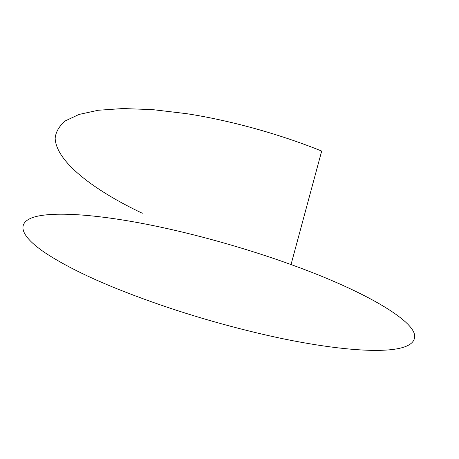 <?xml version="1.0" encoding="UTF-8"?>
<svg xmlns="http://www.w3.org/2000/svg" width="459" height="459" viewBox="0 0 459 459"><rect width="100%" height="100%" fill="white"/><g stroke="black" fill="none" stroke-linecap="round" stroke-linejoin="round"><path stroke-width="0.69" d="M414.563 335.168C417.461 358.99 337.21 352.145 258.176 333.217C209.04 321.512 162.314 306.83 117.997 289.164C87.709 277.007 63.319 264.82 44.821 252.599C23.461 238.066 15.342 224.703 31.355 218.031C47.524 211.484 90.756 212.993 151.091 225.157C195.385 234.084 246.902 248.566 291.029 264.556C367.831 292.211 413.054 320.703 414.563 335.168M142.313 213.257C93.946 190.353 55.998 161.654 55.149 138.182C55.855 131.704 59.314 125.909 65.528 120.786L78.982 114.457L98.163 110.258L122.892 108.548L152.606 109.626L186.383 113.637C229.775 120.298 279.514 134.022 321.684 151.057L291.029 264.556"/></g></svg>
